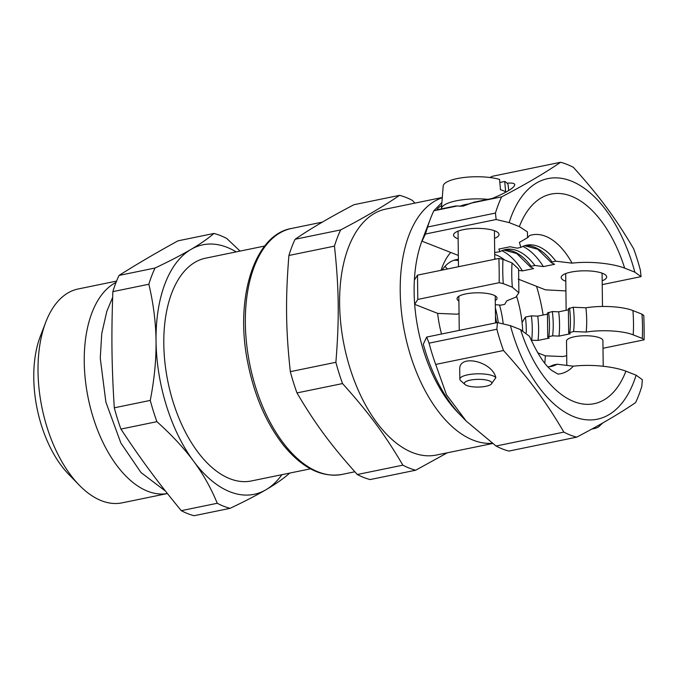 <?xml version="1.0" encoding="UTF-8"?>
<svg xmlns="http://www.w3.org/2000/svg" width="678" height="678" viewBox="0 0 678 678"><rect width="100%" height="100%" fill="white"/><g stroke="black" fill="none" stroke-linecap="round" stroke-linejoin="round"><path stroke-width="1.02" d="M310.448 468.829L251.377 480.956A113.718 61.8 -101.6 0 1 167.966 381.985A113.718 61.8 -101.6 0 1 205.629 258.165L264.7 246.029M156.915 421.682C171.839 435.09 184.06 448.243 193.561 461.142C203.137 474.032 211.036 488.075 217.257 503.271L181.272 510.661C156.957 481.083 140.999 459.515 120.921 429.072L156.915 421.682A141.016 76.631 -101.6 0 1 150.27 400.41L114.285 407.8C111.641 365.501 111.268 334.796 112.862 291.633L148.855 284.243C153.448 303.71 155.847 322.626 156.042 340.992C156.296 359.348 154.372 379.155 150.27 400.41M213.96 233.452C207.985 238.614 200.324 243.936 190.976 249.411C181.696 254.869 169.712 261.072 155.033 268.03L119.048 275.421C136.566 264.327 156.211 252.801 177.975 240.843L213.96 233.452A141.016 76.631 -101.6 0 1 226.791 238.503L240.071 251.089M181.272 510.661A141.016 76.631 -101.6 0 0 194.094 515.721L230.088 508.33C244.766 501.373 256.742 495.169 266.022 489.711C275.37 484.236 283.031 478.914 289.006 473.752A141.016 76.631 -101.6 0 0 289.277 473.168M120.921 429.072A141.016 76.631 -101.6 0 1 114.285 407.8M112.862 291.633A141.016 76.631 -101.6 0 1 119.048 275.421M281.904 474.685A127.371 69.215 -101.6 0 1 266.022 489.711A127.371 69.215 -101.6 0 1 193.561 461.142A127.371 69.215 -101.6 0 1 156.042 340.992A127.371 69.215 -101.6 0 1 190.976 249.411A127.371 69.215 -101.6 0 1 236.164 251.894M148.855 284.243A141.016 76.631 -101.6 0 1 155.033 268.03M230.088 508.33A141.016 76.631 -101.6 0 1 217.257 503.271M79.241 485.151A109.175 59.325 -101.6 0 1 45.773 322.135L40.341 336.271A92.428 50.231 -101.6 0 0 68.681 474.295L79.241 485.151A109.175 59.325 -101.6 0 0 122.082 502.856L167.415 493.55A109.175 59.325 -101.6 0 1 89.835 405.444A109.175 59.325 -101.6 0 1 116.031 282.429M45.773 322.135A109.175 59.325 -101.6 0 1 78.165 288.981L116.565 281.09M423.292 344.221A120.998 65.749 78.4 0 0 461.21 415.928L466.269 421.131L446.488 394.774L435.7 364.433A141.016 76.631 -101.6 0 1 429.064 343.161L426.682 337.068L423.292 344.221M518.212 279.099L545.417 289.828L565.91 290.93M422.03 241.19L425.42 234.037L427.64 226.994A141.016 76.631 -101.6 0 1 430.606 218.333L424.106 235.241A120.998 65.749 78.4 0 0 422.03 241.19L458.336 255.436M425.42 234.037L496.143 219.511L509.153 222.604L519.348 226.621L527.408 231.868L527.569 237.69L519.416 242.393L520.84 247.394L517.094 248.165L510.102 246.75L498.881 249.055L499.889 251.699L494.694 252.538M458.133 238.817A22.747 6.382 -0.7 0 1 453.54 235.037A22.747 6.382 -0.7 0 1 463.337 229.664A22.747 6.382 -0.7 0 1 486.804 228.986A22.747 6.382 -0.7 0 1 499.025 234.486A22.747 6.382 -0.7 0 1 494.516 238.368M494.762 258.462A61.867 33.62 -101.6 0 1 495.737 259.072M529.442 336.288L520.611 329.661L510.415 325.643L497.406 322.55L426.682 337.068M520.611 329.661A106.988 58.139 78.4 0 0 625.913 371.171L636.108 375.188L642.329 379.68A636.871 503.907 -68.5 0 1 641.795 386.367A141.016 76.631 -101.6 0 1 635.608 402.579C620.006 413.275 600.361 424.801 576.681 437.157L508.873 451.082A141.016 76.631 -101.6 0 1 496.05 446.022L466.269 421.131M499.83 182.458L504.729 181.45L505.652 191.764A33.459 9.382 179.3 0 0 500.474 189.73L499.559 179.407A32.502 9.119 179.3 0 0 486.914 177.187A32.502 9.119 179.3 0 0 443.192 186.026L441.395 208.739A34.57 9.695 179.3 0 0 441.386 208.883L436.946 209.799C437.344 208.654 438.92 207.18 441.666 205.383M507.119 183.196C512.136 182.789 514.695 183.323 514.788 184.806C514.127 187.882 506.652 192.425 492.355 198.425L487.914 199.332A34.57 9.695 179.3 0 0 441.395 208.739M508.712 190.518L508.169 185.238A32.502 9.119 179.3 0 0 504.729 181.45M591.894 429.013A13.729 3.848 179.3 0 0 598.894 426.606A13.729 3.848 179.3 0 0 599.318 424.903M566.816 365.476L566.52 341.076A18.196 5.102 -0.7 0 1 584.648 335.754A18.196 5.102 -0.7 0 1 602.903 340.636L603.217 366.289M487.914 199.332L473.744 202.247L463.049 206.146L455.557 205.976L441.386 208.883M468.854 203.951A18.196 5.102 179.3 0 0 465.608 204.485A18.196 5.102 179.3 0 0 459.837 206.383M495.847 377.663A18.196 5.102 179.3 0 0 467.684 374.832A18.196 5.102 179.3 0 0 459.845 379.138L459.726 369.518C458.582 353.679 492.304 361.281 495.847 377.663L491.236 384.172A13.729 3.848 179.3 0 0 486.168 380.002A13.729 3.848 179.3 0 0 470.278 380.129A13.729 3.848 179.3 0 0 464.981 384.485A13.729 3.848 179.3 0 0 478.143 387.053A13.729 3.848 179.3 0 0 491.236 384.172M459.845 379.138A18.196 5.102 179.3 0 0 460.659 380.621L464.981 384.485M435.7 364.433L503.508 350.509C529.747 379.688 545.697 401.266 563.859 432.106L496.05 446.022M565.791 281.251A22.747 6.382 -0.7 0 1 561.189 277.48A22.747 6.382 -0.7 0 1 583.86 270.819A22.747 6.382 -0.7 0 1 606.674 276.921A22.747 6.382 -0.7 0 1 602.174 280.802M489.753 177.492L492.753 176.204L560.562 162.279A141.016 76.631 -101.6 0 1 573.385 167.339C599.623 196.518 615.573 218.087 633.727 248.928A141.016 76.631 -101.6 0 1 640.371 270.2A636.871 503.907 -68.5 0 1 641.066 276.641L602.225 284.616M458.887 300.981A20.018 5.61 -0.7 0 1 457.04 298.659A20.018 5.61 -0.7 0 1 465.667 293.93A20.018 5.61 -0.7 0 1 486.321 293.337A20.018 5.61 -0.7 0 1 497.067 298.176A20.018 5.61 -0.7 0 1 495.279 300.532M457.599 205.9L433.827 210.782L441.887 202.536M430.606 218.333A141.016 76.631 -101.6 0 1 433.827 210.782M427.64 226.994L495.449 213.07A141.016 76.631 -101.6 0 1 501.635 196.857L469.905 203.375M518.56 268.996L512.043 262.937L502.983 259.36L498.881 258.428L417.495 275.141L414.377 280.056A115.54 62.783 -101.6 0 1 423.233 237.605M518.492 270.412L522.433 270.895L533.654 268.59L530.527 267.047L531.145 266.259L534.891 265.488L543.383 266.598L554.604 264.293L551.468 262.742L552.095 261.962L555.833 261.191L572.071 263.149C591.369 260.886 613.327 263.784 624.65 268.132L634.845 272.158L641.066 276.641M459.048 313.736L456.786 314.194A4906.033 1376.026 179.3 0 0 445.302 313.711L437.657 313.389L414.673 304.329L417.792 299.413L499.178 282.709L503.279 283.641L512.339 287.209L518.848 292.76L515.933 297.108L506.847 300.786A4993.665 1400.604 179.3 0 0 504.661 304.363L500.923 305.134L495.33 304.702M566.698 355.73L562.715 356.543L545.349 355.84A115.54 62.783 -101.6 0 1 544.79 363.137M531.162 340.237L538.052 340.407L549.273 338.102L547.714 337.212L548.875 336.602L552.621 335.83L559.003 336.102L570.223 333.796L568.664 332.915L573.563 331.525A4993.665 1400.604 179.3 0 0 586.199 332.067C602.106 329.474 623.268 330.813 633.218 334.864L642.278 338.432L644.1 339.831L603.005 348.272M537.62 352.789L545.349 355.84M441.514 334.025A75.512 41.036 -101.6 0 1 437.657 313.389M459.472 414.097A115.54 62.783 -101.6 0 1 414.673 304.329A115.54 62.783 -101.6 0 1 414.377 280.056M441.073 270.302A75.512 41.036 -101.6 0 1 442.268 266.912A75.512 41.036 -101.6 0 1 450.7 252.487M516.687 296.557A75.512 41.036 -101.6 0 1 522.068 322.508A75.512 41.036 -101.6 0 1 522.696 330.576M536.544 286.328A115.54 62.783 -101.6 0 1 543.129 315.024M547.561 314.117L537.756 316.126L531.374 315.855L525.391 317.084A4906.033 1376.026 -0.7 0 1 523.408 320.338L522.068 322.508M568.503 309.812L558.706 311.829L552.324 311.558L547.426 312.99M644.1 339.831A476.592 377.087 -68.5 0 0 643.803 315.558L641.981 314.16L632.921 310.583C622.972 306.541 601.81 305.202 585.902 307.795A4993.665 1400.604 -0.7 0 1 573.266 307.253L568.367 308.693M625.913 371.171C614.59 366.823 592.623 363.925 573.334 366.188L557.096 364.23L553.35 364.993L549.468 366.705M494.72 254.453A61.867 33.62 -101.6 0 1 504.779 260.072M501.864 250.699A66.41 36.087 -101.6 0 1 522.433 270.895M499.889 251.699A61.867 33.62 -101.6 0 1 505.576 249.512A61.867 33.62 -101.6 0 1 534.891 265.488M522.806 246.394A66.41 36.087 -101.6 0 1 543.383 266.598M557.096 364.23A61.867 33.62 -101.6 0 1 551.409 366.408A61.867 33.62 -101.6 0 1 548.002 366.781M520.84 247.394A61.867 33.62 -101.6 0 1 526.526 245.207A61.867 33.62 -101.6 0 1 555.833 261.191M573.334 366.188A70.868 38.51 -101.6 0 1 557.935 374.087M529.493 235.588A70.868 38.51 -101.6 0 1 572.071 263.149M636.108 375.188A122.82 66.741 -101.6 0 1 574.071 416.775A122.82 66.741 -101.6 0 1 510.415 325.643M509.153 222.604A122.82 66.741 -101.6 0 1 571.19 181.018A122.82 66.741 -101.6 0 1 634.845 272.158M503.279 283.641A122.82 66.741 -101.6 0 1 502.983 259.36M417.792 299.413L417.495 275.141M497.406 322.55A636.871 503.907 111.5 0 1 496.872 329.245L429.064 343.161M503.508 350.509A141.016 76.631 -101.6 0 1 496.872 329.245M576.681 437.157A141.016 76.631 -101.6 0 1 563.859 432.106M498.881 258.428A476.592 377.087 111.5 0 1 499.178 282.709M560.562 162.279C544.959 172.983 525.314 184.501 501.635 196.857M495.449 213.07A636.871 503.907 111.5 0 1 496.143 219.511M641.981 314.16A122.82 66.741 -101.6 0 1 642.278 338.432M585.902 307.795A70.868 38.51 -101.6 0 1 586.199 332.067M573.266 307.253A61.867 33.62 -101.6 0 1 573.563 331.525M558.706 311.829A66.41 36.087 -101.6 0 1 559.003 336.102M552.324 311.558A61.867 33.62 -101.6 0 1 552.621 335.83M537.756 316.126A66.41 36.087 -101.6 0 1 538.052 340.407M531.374 315.855A61.867 33.62 -101.6 0 1 531.671 340.127M525.391 317.084A61.867 33.62 -101.6 0 1 526.272 332.652M499.567 305.278A61.867 33.62 -101.6 0 1 503.212 323.923M442.081 270.09A61.867 33.62 -101.6 0 1 456.201 259.649A61.867 33.62 -101.6 0 1 458.379 259.335M495.372 307.973A61.867 33.62 -101.6 0 1 498.288 322.753M453.896 260.284A61.867 33.62 -101.6 0 1 458.396 260.488M414.86 203.129L412.394 200.4A141.016 76.631 -101.6 0 0 405.978 197.434A141.016 76.631 -101.6 0 0 399.571 195.34C383.968 206.036 364.323 217.562 340.644 229.918L295.091 239.266C310.694 228.571 330.339 217.045 354.018 204.697L399.571 195.34M334.457 246.131C339.017 288.031 339.398 318.736 335.881 362.298L290.328 371.654C285.769 329.754 285.396 299.04 288.904 255.479L334.457 246.131A141.016 76.631 -101.6 0 1 340.644 229.918M342.526 383.57C368.756 412.749 384.706 434.318 402.868 465.159L357.314 474.515C331.076 445.327 315.126 423.758 296.972 392.918L342.526 383.57A141.016 76.631 -101.6 0 1 335.881 362.298M357.314 474.515A141.016 76.631 -101.6 0 0 370.146 479.566L415.69 470.218L447.344 452.794M296.972 392.918A141.016 76.631 -101.6 0 1 290.328 371.654M288.904 255.479A141.016 76.631 -101.6 0 1 295.091 239.266M415.69 470.218A141.016 76.631 -101.6 0 1 402.868 465.159M492.211 443.268A125.549 68.224 -101.6 0 1 404.724 332.949A125.549 68.224 -101.6 0 1 442.268 197.747M492.542 443.514L436.293 455.057A125.549 68.224 -101.6 0 1 344.212 345.797A125.549 68.224 -101.6 0 1 385.79 209.095L442.285 197.493M444.946 266.403A73.69 40.044 -101.6 0 1 447.446 268.988A73.69 40.044 -101.6 0 0 444.946 266.403M503.729 249.996A61.867 33.62 -101.6 0 1 531.145 266.259M553.35 364.993A61.867 33.62 -101.6 0 1 549.519 366.696M524.67 245.69A61.867 33.62 -101.6 0 1 552.095 261.962M624.65 268.132A106.988 58.139 78.4 0 0 519.348 226.621M512.043 262.937A106.988 58.139 78.4 0 0 512.339 287.209M354.857 471.778L342.034 474.414A125.549 68.224 -101.6 0 1 249.945 365.154A125.549 68.224 -101.6 0 1 291.523 228.452L322.372 222.121M633.218 334.864A106.988 58.139 78.4 0 0 632.921 310.583M569.528 308.024A61.867 33.62 -101.6 0 1 569.825 332.296M548.578 312.321A61.867 33.62 -101.6 0 1 548.875 336.602M495.474 316.389A101.963 55.41 -101.6 0 1 496.601 322.711M598.894 426.606L602.81 422.919M565.698 273.598L566.147 310.304M602.081 273.149L602.488 306.473M458.04 231.156L458.472 266.725M458.837 296.303L459.252 330.381M494.423 230.715L494.77 259.276M495.22 295.854L495.55 322.931M530.518 267.047L516.738 253.538L503.678 250.013M551.468 262.75L537.688 249.233L524.619 245.707M558.087 374.12L552.595 370.985C545.578 366.349 537.874 354.78 529.476 336.28M527.586 237.707L529.62 235.495M518.602 268.996L518.89 292.752M568.384 308.787L568.673 332.822M547.434 313.083L547.731 337.127M342.034 474.414C321.686 477.871 302.108 468.074 283.294 445.014C266.107 422.928 254.242 395.359 247.69 362.306C234.571 297.82 254.564 234.563 291.523 228.452M112.65 297.379L106.827 311.295L101.751 333.551L100.259 358.187L105.887 402.113L120.87 443.031L140.956 472.515L165.5 491.118"/></g></svg>
